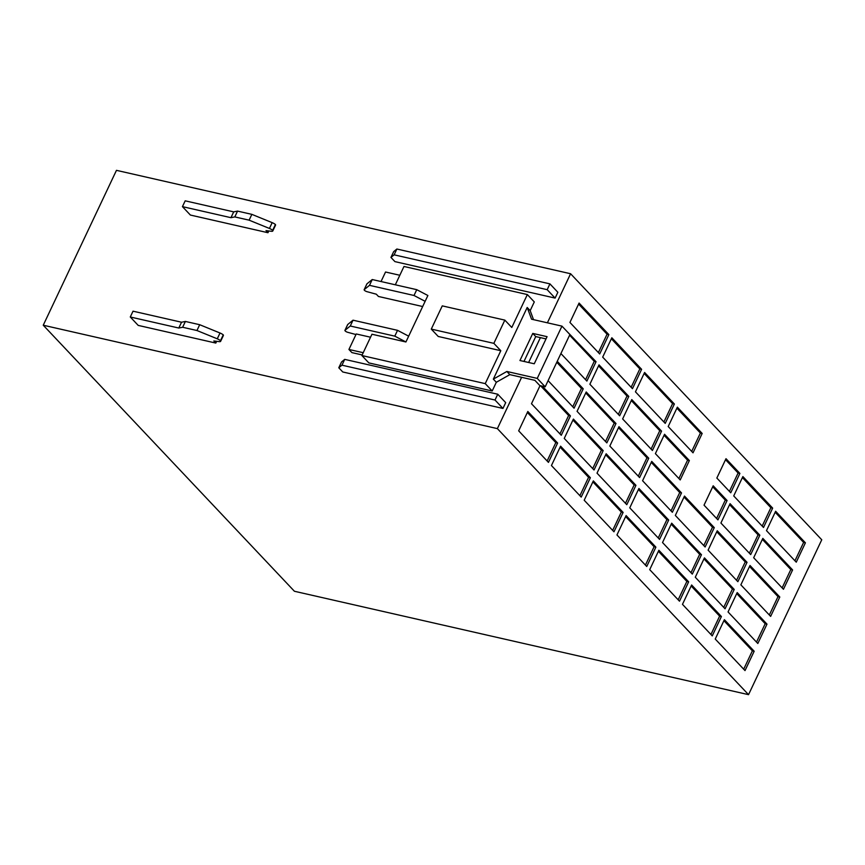 <?xml version="1.0" encoding="UTF-8"?>
<svg xmlns="http://www.w3.org/2000/svg" width="865" height="865" viewBox="0 0 865 865"><rect width="100%" height="100%" fill="white"/><g stroke="black" fill="none" stroke-linecap="round" stroke-linejoin="round"><path stroke-width="1.3" d="M397.543 330.333L353.028 320.191L350.282 326.008L394.797 336.139L397.543 330.333L408.669 336.171L405.923 341.978L371.95 334.236L361.884 355.537L485.243 383.628L500.803 350.714L493.861 343.351L504.836 320.115L511.788 327.478L527.347 294.565L403.977 266.474L395.327 284.79M361.884 355.537L368.836 362.9L492.196 390.991L496.315 382.276L509.831 374.632L534.862 380.33L539.825 385.585L545.188 386.806L537.251 378.394L561.958 326.127L531.564 319.207L527.196 307.486L493.342 379.119L496.315 382.276M485.243 383.628L492.196 390.991M527.347 294.565L534.289 301.928L530.18 310.643L533.532 319.65M546.01 338.907L540.387 337.631L528.634 362.5M342.756 371.972L502.954 408.442L505.701 402.636L497.753 394.224L495.018 400.03L341.967 365.181L338.788 367.766L342.756 371.972M555.114 298.09L557.86 292.284L549.924 283.871L396.873 249.023L393.694 251.607L390.948 257.413L394.927 261.619L555.114 298.09L547.177 289.678L394.126 254.829L390.948 257.413M267.977 232.717L265.998 230.609L271.383 231.279A4.476 1.319 -154.7 0 0 272.789 230.977A4.476 1.319 -154.7 0 0 272.659 230.317A4.476 1.319 -154.7 0 0 269.426 228.457L249.109 220.164L234.815 216.91L230.955 217.677L182.439 206.638L190.387 215.05L267.977 232.717L268.81 230.955M215.817 343.07L213.828 340.961L219.223 341.632A4.476 1.319 -154.7 0 0 220.629 341.329A4.476 1.319 -154.7 0 0 220.499 340.669A4.476 1.319 -154.7 0 0 217.266 338.81L196.95 330.517L182.645 327.262L178.796 328.03L130.28 316.99L138.216 325.402L215.817 343.07L216.65 341.307M43.25 325.218L497.375 428.618L748.539 694.66L294.414 591.26L43.25 325.218L116.461 170.34L570.586 273.74L547.394 322.807M521.627 377.313L497.375 428.618M370.544 337.22L356.25 333.966L348.93 349.46L351.914 352.606L362.165 354.942M408.669 336.171L425.137 301.323L414.011 295.484L369.496 285.342L364.208 289.634A2.238 0.66 -154.7 0 0 364.154 289.699A2.238 0.66 -154.7 0 0 364.933 290.705A2.238 0.66 -154.7 0 0 366.976 291.667L376.307 294.197L378.448 296.468L422.671 306.534M527.196 307.486L530.18 310.643M540.387 337.631L535.738 336.571L523.985 361.44M729.422 491.374L738.105 473.004L725.53 459.683M738.105 473.004L739.899 473.414L725.995 458.699L716.847 478.053L730.741 492.78L739.899 473.414M702.175 433.452L677.36 407.166L668.202 426.532L693.027 452.817L702.175 433.452L700.39 433.051L676.884 408.161M700.39 433.051L691.697 451.422M716.609 518.481L725.292 500.111L712.717 486.79M725.292 500.111L727.087 500.521L713.182 485.795L704.034 505.16L717.928 519.876L727.087 500.521M689.362 460.558L664.547 434.273L655.389 453.628L680.214 479.924L689.362 460.558L687.578 460.158L664.071 435.268M678.895 478.518L687.578 460.158M570.586 273.74L821.75 539.782L748.539 694.66M750.009 565.483L740.862 584.837L770.639 616.388L779.798 597.023L750.009 565.483M775.635 511.269L766.487 530.634L796.265 562.174L805.412 542.82L775.635 511.269M762.822 538.376L753.674 557.73L783.452 589.281L792.6 569.927L762.822 538.376M724.383 619.686L715.236 639.051L745.014 670.591L754.172 651.237L724.383 619.686M737.196 592.579L728.049 611.944L757.827 643.495L766.985 624.13L737.196 592.579M691.622 584.989L682.474 604.343L712.252 635.894L721.41 616.529L691.622 584.989M730.06 503.679L720.913 523.033L750.69 554.584L759.848 535.219L730.06 503.679M717.247 530.775L708.1 550.14L737.877 581.68L747.036 562.326L717.247 530.775M704.434 557.882L695.287 577.247L725.065 608.787L734.223 589.433L704.434 557.882M658.87 550.281L649.712 569.646L679.501 601.197L688.648 581.831L658.87 550.281M671.683 523.184L662.525 542.539L692.314 574.09L701.461 554.725L671.683 523.184M684.496 496.078L675.338 515.443L705.126 546.983L714.274 527.628L684.496 496.078M651.734 461.38L642.576 480.735L672.365 512.285L681.512 492.92L651.734 461.38M638.921 488.476L629.763 507.842L659.552 539.382L668.699 520.027L638.921 488.476M626.109 515.583L616.95 534.948L646.739 566.488L655.886 547.134L626.109 515.583M573.398 419.082L564.25 438.436L594.028 469.987L603.186 450.622L573.398 419.082M548.096 380.654L574.079 408.183L583.237 388.818L557.244 361.3M560.909 353.547L586.892 381.076L596.05 361.711L566.099 330.517M579.074 303.064L569.927 322.429L599.705 353.969L608.863 334.614L579.074 303.064M527.823 411.481L518.676 430.846L548.453 462.386L557.611 443.031L527.823 411.481M540.041 385.639L531.488 403.739L561.266 435.279L570.424 415.924L542.312 386.158M742.873 476.572L733.725 495.926L763.503 527.477L772.661 508.112L742.873 476.572M644.598 372.469L635.44 391.823L665.228 423.374L674.376 404.009L644.598 372.469M586.211 391.975L577.063 411.329L606.841 442.88L615.988 423.526L586.211 391.975M599.023 364.868L589.876 384.233L619.654 415.773L628.801 396.419L599.023 364.868M611.836 337.761L602.689 357.126L632.466 388.677L641.614 369.312L611.836 337.761M560.585 446.178L551.438 465.543L581.215 497.094L590.373 477.729L560.585 446.178M606.16 453.779L597.012 473.144L626.79 504.684L635.937 485.33L606.16 453.779M593.347 480.886L584.199 500.24L613.977 531.791L623.124 512.426L593.347 480.886M631.785 399.576L622.627 418.93L652.415 450.481L661.563 431.116L631.785 399.576M618.972 426.672L609.825 446.037L639.603 477.577L648.75 458.223L618.972 426.672M769.32 614.993L778.003 596.623L749.544 566.467M778.003 596.623L779.798 597.023M794.946 560.779L803.628 542.409L775.17 512.264M803.628 542.409L805.412 542.82M782.133 587.886L790.815 569.516L762.357 539.371M790.815 569.516L792.6 569.927M743.695 669.196L752.377 650.826L723.918 620.681M752.377 650.826L754.172 651.237M756.507 642.09L765.19 623.719L736.731 593.574M765.19 623.719L766.985 624.13M710.933 634.499L719.626 616.129L691.157 585.973M719.626 616.129L721.41 616.529M749.371 553.178L758.054 534.819L729.595 504.663M758.054 534.819L759.848 535.219M736.558 580.285L745.241 561.915L716.782 531.77M745.241 561.915L747.036 562.326M723.745 607.392L732.428 589.022L703.969 558.876M732.428 589.022L734.223 589.433M678.182 599.791L686.864 581.421L658.395 551.275M686.864 581.421L688.648 581.831M690.994 572.695L699.677 554.324L671.208 524.168M699.677 554.324L701.461 554.725M703.796 545.588L712.49 527.218L684.02 497.072M712.49 527.218L714.274 527.628M671.045 510.88L679.728 492.52L651.259 462.364M679.728 492.52L681.512 492.92M658.233 537.987L666.915 519.616L638.446 489.471M666.915 519.616L668.699 520.027M645.42 565.094L654.102 546.723L625.644 516.578M654.102 546.723L655.886 547.134M592.709 468.592L601.391 450.222L572.933 420.066M601.391 450.222L603.186 450.622M572.76 406.777L581.442 388.417L556.779 362.284M581.442 388.417L583.237 388.818M585.573 379.681L594.255 361.311L569.592 335.177M594.255 361.311L596.05 361.711M598.385 352.574L607.068 334.204L578.609 304.058M607.068 334.204L608.863 334.614M547.134 460.991L555.817 442.621L527.358 412.475M555.817 442.621L557.611 443.031M559.947 433.884L568.629 415.514L540.528 385.747M568.629 415.514L570.424 415.924M762.184 526.082L770.866 507.712L742.408 477.556M770.866 507.712L772.661 508.112M663.909 421.979L672.592 403.609L644.122 373.453M672.592 403.609L674.376 404.009M605.522 441.485L614.204 423.115L585.746 392.97M614.204 423.115L615.988 423.526M618.334 414.378L627.017 396.008L598.558 365.863M627.017 396.008L628.801 396.419M631.147 387.271L639.83 368.901L611.371 338.756M639.83 368.901L641.614 369.312M579.896 495.688L588.578 477.318L560.12 447.173M588.578 477.318L590.373 477.729M625.471 503.289L634.153 484.919L605.695 454.774M634.153 484.919L635.937 485.33M612.658 530.396L621.34 512.026L592.882 481.87M621.34 512.026L623.124 512.426M651.096 449.076L659.779 430.705L631.32 400.56M659.779 430.705L661.563 431.116M638.284 476.183L646.966 457.812L618.507 427.667M646.966 457.812L648.75 458.223M130.28 316.99L133.026 311.184L181.542 322.223L185.391 321.456L199.696 324.71L220.013 333.003A4.476 1.319 25.3 0 1 223.246 334.852A4.476 1.319 25.3 0 1 223.375 335.512L220.629 341.329M182.645 327.262L185.391 321.456M196.95 330.517L199.696 324.71M495.018 400.03L502.954 408.442M338.788 367.766L341.534 361.959L344.713 359.375L497.753 394.224M547.177 289.678L549.924 283.871M182.439 206.638L185.186 200.831L233.701 211.871L237.551 211.103L251.856 214.358L249.109 220.164M272.789 230.977L275.535 225.16A4.476 1.319 -154.7 0 0 275.405 224.5A4.476 1.319 -154.7 0 0 272.172 222.651L251.856 214.358M234.815 216.91L237.551 211.103M272.659 230.317L275.405 224.5M230.955 217.677L233.701 211.871M394.126 254.829L396.873 249.023M341.967 365.181L344.713 359.375M220.499 340.669L223.246 334.852M178.796 328.03L181.542 322.223M493.861 343.351L431.278 329.1L442.264 305.875L504.836 320.115M493.342 379.119L506.858 371.474L537.251 378.394M534.256 363.776L547.069 336.669L532.764 333.414L519.952 360.521L534.256 363.776M561.958 326.127L569.894 334.539L545.188 386.806M506.858 371.474L509.831 374.632M532.764 333.414L535.738 336.571M348.93 349.46L363.214 352.704M347.654 324.645A2.238 0.66 25.3 0 1 347.676 324.548A2.238 0.66 25.3 0 1 347.741 324.483L353.028 320.191M399.825 275.265L385.541 272.01L381.032 281.536M405.923 341.978L394.797 336.139M350.282 326.008L344.994 330.289A2.238 0.66 -154.7 0 0 344.93 330.365A2.238 0.66 -154.7 0 0 345.719 331.371A2.238 0.66 -154.7 0 0 347.762 332.322L355.98 334.55M414.011 295.484L416.757 289.678L372.242 279.536L366.955 283.817A2.238 0.66 -154.7 0 0 366.901 283.893A2.238 0.66 -154.7 0 0 366.879 283.99M369.496 285.342L372.242 279.536M425.137 301.323L427.883 295.506L416.757 289.678M500.803 350.714L438.231 336.463L431.278 329.1M269.426 228.457L272.172 222.651M217.266 338.81L220.013 333.003M364.208 289.634L366.955 283.817M344.994 330.289L347.741 324.483M364.154 289.699L366.901 283.893M344.93 330.365L347.676 324.548"/></g></svg>
